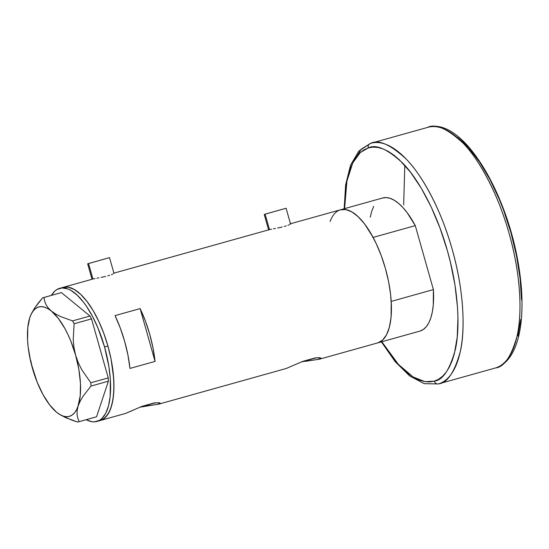 <?xml version="1.0" encoding="UTF-8"?>
<svg xmlns="http://www.w3.org/2000/svg" width="549" height="549" viewBox="0 0 549 549"><rect width="100%" height="100%" fill="white"/><g stroke="black" fill="none" stroke-linecap="round" stroke-linejoin="round"><path stroke-width="0.82" d="M88.547 263.534L92.932 279.022L88.547 263.534L87.662 263.822L109.525 257.632L88.547 263.534M265.119 214.144L269.497 229.633L265.119 214.144L264.227 214.433L286.091 208.243L265.119 214.144M313.349 358.545L300.907 362.12L313.349 358.545M152.677 403.488L140.242 407.056L152.677 403.488M96.898 421.447A69.119 27.45 74.4 0 1 86.214 419.697L91.608 421.653L94.428 421.845L99.582 420.294L101.867 418.571L105.724 413.308L108.53 405.793L110.177 396.33L110.335 379.27L108.901 366.636L104.571 346.989A69.119 27.45 74.4 0 1 96.898 421.447L100.241 420.513A69.119 27.45 -105.6 0 0 107.92 346.048L104.571 346.989L97.976 328.021L92.596 316.574L86.667 306.589L83.565 302.279L77.237 295.204L70.951 290.421L67.904 288.952L62.126 287.93L56.972 289.481L54.694 291.203L51.441 295.369A69.119 27.45 74.4 0 1 59.663 288.328A69.119 27.45 74.4 0 1 104.571 346.989L107.92 346.048L111.083 359.176L113.684 378.336L113.89 390.037L112.854 400.345L110.617 408.881L107.268 415.298L102.931 419.361L100.446 420.452A69.119 27.45 74.4 0 1 100.241 420.513L125.549 413.431L100.446 420.452L105.209 417.638L109.073 412.368L111.879 404.86L113.519 395.39L113.938 384.327L113.115 372.105L111.083 359.176L107.92 346.048L103.74 333.229L98.717 321.206L93.028 310.439L86.907 301.339L80.586 294.264L74.3 289.488L68.296 287.182L62.806 287.45A69.119 27.45 74.4 0 1 63.005 287.388A69.119 27.45 74.4 0 1 107.988 346.302A69.119 27.45 74.4 0 1 100.446 420.452L125.549 413.431L142.122 406.294L154.578 402.815L159.958 402.87L160.335 403.426L159.018 404.071L158.613 402.63L159.018 404.071L286.214 368.489L302.794 361.359L315.25 357.873L320.623 357.934L321.007 358.483L319.69 359.128L319.285 357.687L319.69 359.128L377.932 342.837A69.119 27.45 -105.6 0 0 385.473 268.687A69.119 27.45 -105.6 0 0 340.497 209.773A69.119 27.45 74.4 0 1 373.114 237.422L415.284 225.625A69.119 27.45 -105.6 0 0 382.674 197.976L340.497 209.773A69.119 27.45 74.4 0 0 330.073 221.535M134.526 409.575L142.122 406.294L154.578 402.815L159.958 402.87L160.335 403.426L158.812 404.133L286.214 368.489L159.018 404.071L139.913 407.193L155.662 402.691L141.203 406.83L159.018 404.071M286.214 368.489L302.794 361.359L315.25 357.873L319.82 357.749L321.028 358.188L320.561 358.806M93.605 278.858L95.08 278.542L93.605 278.858M96.864 278.199L98.902 277.815L96.864 278.199M101.091 277.389L103.363 276.922L101.091 277.389M105.614 276.401L103.363 276.922L105.614 276.401M109.704 275.262L107.748 275.845L109.704 275.262M112.723 274.136L111.372 274.678L112.723 274.136M113.437 273.285L114.123 273.114L113.437 273.285M270.17 229.468L271.645 229.153L270.17 229.468M273.429 228.809L275.468 228.425L273.429 228.809M277.657 228.007L279.928 227.533L277.657 228.007M282.179 227.012L279.928 227.533L282.179 227.012M286.269 225.872L284.32 226.456L286.269 225.872M289.289 224.754L287.944 225.296L289.289 224.754M290.826 223.944L290.263 224.287L290.97 223.745L290.002 223.896L290.689 223.731M129.962 368.42A69.119 27.45 -105.6 0 0 115.022 315.613L140.125 308.593A69.119 27.45 74.4 0 1 155.065 361.4L129.962 368.42L127.924 355.018L124.65 341.368L120.293 328.055L115.022 315.613L140.125 308.593L145.396 321.028L149.76 334.348L153.027 347.991L155.065 361.4L140.125 308.593L155.065 361.4L129.962 368.42M301.875 361.894L316.334 357.749L301.875 361.894M307.399 361.029L319.484 359.19L419.91 331.102A69.119 27.45 -105.6 0 0 420.109 331.04L377.932 342.837A69.119 27.45 74.4 0 1 377.733 342.899A69.119 27.45 -105.6 0 0 377.932 342.837L319.69 359.128L304.661 361.427M382.468 198.031L386.139 197.578L390.078 198.306L394.223 200.227L398.485 203.288L402.801 207.44L407.09 212.614L415.284 225.625L433.394 289.604L391.217 301.401L391.094 316.91L390.174 323.642L388.699 329.537L386.702 334.485L384.204 338.39L381.267 341.19L377.932 342.837L382.701 340.016L386.558 334.753L389.365 327.238L391.012 317.775L391.43 306.713L390.607 294.484L388.568 281.562L385.405 268.434L381.226 255.614L376.202 243.584L370.52 232.817L364.399 223.724L358.072 216.649L351.785 211.873L345.788 209.567L340.298 209.835L343.962 209.375L347.908 210.109L352.046 212.024L356.315 215.084L360.631 219.236L364.92 224.411L373.114 237.422L415.284 225.625L433.394 289.604L391.217 301.401A69.119 27.45 74.4 0 1 377.932 342.837L420.109 331.04A69.119 27.45 -105.6 0 0 433.394 289.604L433.271 305.114L432.351 311.846L430.876 317.741L428.872 322.688L426.381 326.593L423.444 329.393L420.109 331.04M302.375 361.523L314.323 358.229L302.375 361.523M125.549 413.431L132.261 410.618M141.704 406.466L153.651 403.172L141.704 406.466M265.002 214.24L264.227 214.433L268.598 229.88M285.851 208.332L285.199 208.531M88.437 263.63L87.662 263.815L92.033 279.269M109.285 257.714L108.633 257.92M62.806 287.45L68.296 287.182L74.3 289.488L80.586 294.264L86.907 301.339L93.028 310.439L98.717 321.206L103.74 333.229L107.92 346.048A69.119 27.45 -105.6 0 0 63.005 287.388L92.726 279.077M30.723 360.384L32.398 368.166A56.808 22.564 74.4 0 1 29.811 317.583L29.811 317.59A56.808 22.564 74.4 0 1 30.813 314.982A56.808 22.564 74.4 0 1 51.421 311.091L48.223 307.934L45.992 304.565L44.627 301.044L43.989 297.455L61.406 292.583L89.967 316.025L72.557 320.897L60.699 316.601L55.662 314.021L51.421 311.091L48.223 307.934L45.992 304.565L44.627 301.044L43.989 297.455L42.596 297.874L38.403 302.897L34.779 307.872L30.717 315.215M53.356 409.046L56.602 412.265A56.808 22.564 74.4 0 1 32.398 368.166L35.067 375.722M58.475 413.678L65.798 417.734L77.738 422.064L96.549 416.773L79.131 421.646L77.773 418.173L77.066 414.413L77.155 410.288L78.212 405.766L80.223 401.045L83.132 396.131L90.99 386.057L108.407 381.184L96.549 416.773L108.407 381.184L108.242 377.911L90.825 382.783L81.787 369.786L78.274 362.697L75.618 355.182L73.937 347.352L73.223 339.488L74.122 323.745L91.532 318.88L108.242 377.911L91.532 318.88L89.967 316.025L61.406 292.583L42.596 297.874L34.779 307.872L31.863 312.786M60.767 415.147L71.528 420.033L77.738 422.064L79.131 421.646L77.773 418.173L77.066 414.413L77.155 410.288L80.229 395.733L80.456 383.38L78.884 369.552L75.618 355.182A56.808 22.564 74.4 0 1 78.212 405.766L80.223 401.045L83.132 396.131L90.99 386.057L90.825 382.783L81.787 369.786L78.274 362.697L75.618 355.182L73.937 347.352L73.223 339.488L74.122 323.745L72.557 320.897L60.699 316.601L55.662 314.021L51.421 311.091A56.808 22.564 74.4 0 1 75.618 355.182L70.883 341.258L68.055 334.76L64.988 328.721L58.352 318.434L51.421 311.091L47.989 308.689L44.661 307.2L41.498 306.637L38.54 307.015L35.857 308.332L33.475 310.556L31.451 313.664L29.804 317.596L27.793 327.616L27.56 339.968L28.129 346.755L30.566 360.981L33.619 372.002M78.212 405.766A56.808 22.564 74.4 0 1 58.407 413.623A56.808 22.564 74.4 0 1 56.602 412.258L60.033 414.66L63.355 416.156L66.525 416.718L69.476 416.334L72.166 415.023L74.54 412.793L76.572 409.691L78.212 405.766M56.588 412.251L49.664 404.915L43.028 394.628L37.14 382.097L31.437 364.289M79.131 421.646L96.549 416.773L79.131 421.646M90.825 382.783L108.242 377.911L108.407 381.184L90.99 386.057L90.825 382.783M72.557 320.897L89.967 316.025L91.532 318.88L74.122 323.745L72.557 320.897M370.225 217.226L371.7 211.338L373.704 206.39M370.822 143.282A124.98 49.636 74.4 0 1 370.973 143.241A124.98 49.636 74.4 0 1 452.307 249.774A124.98 49.636 74.4 0 1 438.665 383.854L495.569 367.94C504.284 367.061 511.524 356.184 517.288 335.315C522.277 313.795 520.823 274.164 509.081 233.4C497.717 192.521 478.275 158.297 462.841 142.912C447.099 128.507 435.323 123.347 427.513 127.43L427.877 127.327C461.791 116.532 506.583 190.675 518.524 264.92C527.239 316.773 519.649 360.707 495.623 367.919L495.205 368.043A124.98 49.636 -105.6 0 0 495.569 367.94A3.788 3.472 73.3 0 0 495.63 367.919A3.788 3.472 -106.7 0 1 495.569 367.94A124.98 49.636 -105.6 0 0 509.211 233.86A124.98 49.636 -105.6 0 0 427.877 127.327L370.609 143.351A3.788 3.472 73.3 0 0 368.29 147.928C375.866 143.968 387.285 148.971 402.554 162.936C417.514 177.855 436.373 211.042 447.387 250.687C458.772 290.215 460.186 328.645 455.347 349.514C449.761 369.751 442.741 380.292 434.286 381.15A3.788 3.472 73.3 0 0 438.665 383.854C447.38 382.976 454.62 372.105 460.385 351.23C465.374 329.716 463.919 290.085 452.177 249.315C440.813 208.435 421.371 174.211 405.937 158.826C390.195 144.421 378.419 139.261 370.609 143.351L361.297 149.115L352.719 162.971M381.397 341.869L395.211 361.729L409.657 375.941L424.205 383.669L438.301 383.957L495.569 367.94L438.665 383.854A124.98 49.636 74.4 0 1 438.301 383.957L438.665 383.854A3.788 3.472 -106.7 0 1 434.286 381.15L429.606 381.946L424.658 381.61L419.484 380.148L414.131 377.575L408.655 373.91L403.11 369.189L397.551 363.465L392.02 356.788L381.836 341.752L398.354 364.358L413.074 376.943L425.063 381.679L434.286 381.15L438.644 379.229L442.645 376.202L446.248 372.105L449.418 366.972L452.122 360.851L454.339 353.796L457.221 337.196L457.955 317.802L457.502 307.289L454.984 285.13L450.4 262.182L447.387 250.687L440.065 228.206L431.253 207.117L421.289 188.238L410.556 172.29L399.466 159.883L393.921 155.168L388.445 151.503L383.092 148.93L377.918 147.468L372.97 147.132L368.29 147.928A3.788 3.472 -106.7 0 1 370.541 143.364L358.833 151.071L350.537 165.228L345.644 184.78L344.161 208.75M457.516 137.38L463.061 142.095L468.626 147.818L479.593 162.065L489.989 179.564L499.425 199.644L503.666 210.411L510.989 232.9L516.54 255.909L520.102 278.576L521.55 300.015M520.816 319.408L517.933 336.009M344.6 208.627L345.355 191.876L346.536 183.188L348.238 175.275L350.454 168.227L353.158 162.106L356.328 156.973L359.931 152.869L363.932 149.85L368.29 147.928L360.336 152.505L352.767 162.875L346.913 181.143L344.6 208.627M403.659 204.887L404.812 165.373M114.014 273.498L109.525 257.632M290.579 224.109L286.091 208.243M113.622 273.23L269.291 229.688M290.195 223.841L340.497 209.773M59.663 288.328L63.005 287.388M370.973 143.241L370.548 143.364M495.623 367.919L495.205 368.043L495.623 367.919"/></g></svg>
